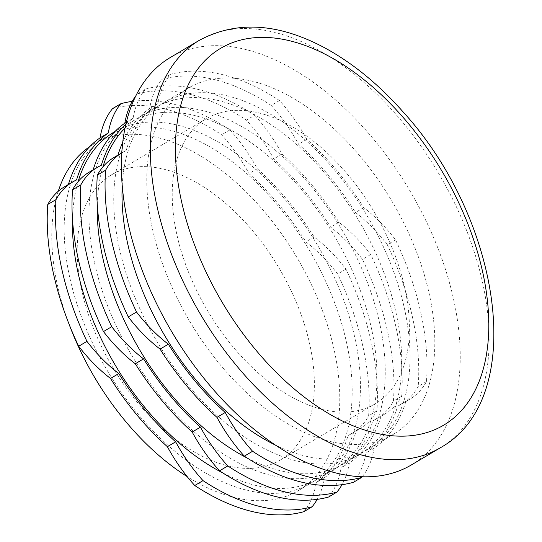 <?xml version="1.0" encoding="UTF-8"?>
<svg xmlns="http://www.w3.org/2000/svg" width="542" height="542" viewBox="0 0 542 542"><rect width="100%" height="100%" fill="white"/><g stroke="black" fill="none" stroke-linecap="round" stroke-linejoin="round"><path stroke-width="0.41" stroke-dasharray="2.71 2.03" d="M132.241 101.381A224.862 131.421 -120.6 0 1 229.903 129.904A120.128 70.209 -120.6 0 1 257.254 168.704A203.562 118.976 -120.6 0 1 314.143 236.969A120.128 70.209 -120.6 0 1 345.959 269.157A224.862 131.421 -120.6 0 1 376.873 410.944A120.128 70.209 -120.6 0 1 360.403 428.478A120.128 70.209 -120.6 0 1 356.358 430.578A203.562 118.976 -120.6 0 1 324.597 477.57A120.128 70.209 -120.6 0 1 317.192 499.358M303.818 511.695A120.128 70.209 59.4 0 0 316.332 482.461A203.562 118.976 59.4 0 0 348.099 435.477A120.128 70.209 59.4 0 0 352.137 433.376A120.128 70.209 59.4 0 0 368.614 415.843A224.862 131.421 -120.6 0 0 337.7 274.056A120.128 70.209 59.4 0 0 305.884 241.861A203.562 118.976 59.4 0 0 248.988 173.596A120.128 70.209 59.4 0 0 221.637 134.795A224.862 131.421 -120.6 0 0 112.567 108.617M324.597 477.57L316.332 482.461M345.959 269.157L337.7 274.056M314.143 236.969L305.884 241.861M356.358 430.578L348.099 435.477M122.085 152.688L121.76 152.878A120.128 70.209 -120.6 0 1 122.085 152.688A120.128 70.209 -120.6 0 1 126.13 150.588A203.562 118.976 -120.6 0 1 157.891 103.597A120.128 70.209 -120.6 0 1 170.412 74.369A224.862 131.421 -120.6 0 1 279.482 100.541A120.128 70.209 -120.6 0 1 306.833 139.341A203.562 118.976 -120.6 0 1 363.723 207.606A120.128 70.209 -120.6 0 1 395.538 239.801A224.862 131.421 -120.6 0 1 426.452 381.588A120.128 70.209 -120.6 0 1 409.982 399.122A120.128 70.209 -120.6 0 1 405.938 401.222A203.562 118.976 -120.6 0 1 374.176 448.207A120.128 70.209 -120.6 0 1 362.273 476.689M122.221 185.676A201.197 117.587 -120.6 0 1 163.521 102.79A201.197 117.587 -120.6 0 1 367.212 215.987A201.197 117.587 -120.6 0 1 368.546 449.02A201.197 117.587 -120.6 0 1 276.013 445.382M279.482 100.541L271.217 105.439A224.862 131.421 -120.6 0 0 162.146 79.261A120.128 70.209 59.4 0 0 149.633 108.488A203.562 118.976 59.4 0 0 122.702 142.322M170.412 74.369L162.146 79.261M152.241 227.965A201.197 117.587 -120.6 0 1 188.304 88.109A201.197 117.587 -120.6 0 1 392.002 201.306A201.197 117.587 -120.6 0 1 393.336 434.345A201.197 117.587 -120.6 0 1 152.241 227.965M170.215 57.56A236.698 138.339 -120.6 0 1 409.86 190.737A236.698 138.339 -120.6 0 1 411.432 464.894M69.613 276.901A201.197 117.587 -120.6 0 1 105.676 137.038A201.197 117.587 -120.6 0 1 309.374 250.241A201.197 117.587 -120.6 0 1 310.708 483.274A201.197 117.587 -120.6 0 1 69.613 276.901M68.394 184.483A203.562 118.976 59.4 0 0 68.285 184.836A120.128 70.209 59.4 0 0 64.247 186.936M376.873 410.944L368.614 415.843M229.903 129.904L221.637 134.795M72.479 219.293A201.197 117.587 -120.6 0 1 78.123 181.577M113.942 132.146A201.197 117.587 -120.6 0 1 317.632 245.35A201.197 117.587 -120.6 0 1 318.974 478.383A201.197 117.587 -120.6 0 1 222.62 472.834M94.403 262.22A201.197 117.587 -120.6 0 1 130.466 122.356A201.197 117.587 -120.6 0 1 334.163 235.56A201.197 117.587 -120.6 0 1 335.498 468.593A201.197 117.587 -120.6 0 1 94.403 262.22M125.866 124.077A203.562 118.976 -120.6 0 1 133.102 118.278A120.128 70.209 -120.6 0 1 145.622 89.044L137.356 93.942A120.128 70.209 59.4 0 0 135.751 95.981M137.356 93.942A224.862 131.421 -120.6 0 1 246.427 120.114A120.128 70.209 59.4 0 1 273.778 158.914A203.562 118.976 59.4 0 1 330.674 227.179A120.128 70.209 59.4 0 1 362.49 259.374A224.862 131.421 -120.6 0 1 393.404 401.161A120.128 70.209 59.4 0 1 376.927 418.695L385.193 413.803A120.128 70.209 -120.6 0 1 381.148 415.904A203.562 118.976 -120.6 0 1 349.387 462.888A120.128 70.209 -120.6 0 1 341.982 484.683M328.608 497.014A120.128 70.209 59.4 0 0 341.121 467.78A203.562 118.976 59.4 0 0 372.889 420.795A120.128 70.209 59.4 0 0 376.927 418.695M93.183 169.802A203.562 118.976 59.4 0 0 93.075 170.161A120.128 70.209 59.4 0 0 89.037 172.261M145.622 89.044A224.862 131.421 -120.6 0 1 254.693 115.222L246.427 120.114M254.693 115.222A120.128 70.209 -120.6 0 1 282.043 154.023A203.562 118.976 -120.6 0 1 338.933 222.288A120.128 70.209 -120.6 0 1 370.748 254.483A224.862 131.421 -120.6 0 1 401.663 396.27A120.128 70.209 -120.6 0 1 385.193 413.803M97.269 204.612A201.197 117.587 -120.6 0 1 102.912 166.895M124.978 128.149A201.197 117.587 -120.6 0 1 138.732 117.465A201.197 117.587 -120.6 0 1 342.422 230.668A201.197 117.587 -120.6 0 1 343.757 463.701A201.197 117.587 -120.6 0 1 247.409 458.159M119.193 247.538A201.197 117.587 -120.6 0 1 155.256 107.682A201.197 117.587 -120.6 0 1 358.953 220.879A201.197 117.587 -120.6 0 1 360.288 453.911A201.197 117.587 -120.6 0 1 119.193 247.538M395.538 239.801L387.279 244.693A120.128 70.209 59.4 0 0 355.464 212.498A203.562 118.976 59.4 0 0 298.567 144.233A120.128 70.209 59.4 0 0 271.217 105.439M387.279 244.693A224.862 131.421 -120.6 0 1 418.194 386.48A120.128 70.209 59.4 0 1 401.717 404.014L409.982 399.122M353.391 482.333A120.128 70.209 59.4 0 0 365.911 453.105A203.562 118.976 59.4 0 0 397.679 406.114A120.128 70.209 59.4 0 0 401.717 404.014M117.973 155.12A203.562 118.976 59.4 0 0 117.865 155.479A120.128 70.209 59.4 0 0 113.82 157.58M426.452 381.588L418.194 386.48M157.891 103.597L149.633 108.488M126.13 150.588L117.865 155.479M282.043 154.023L273.778 158.914M306.833 139.341L298.567 144.233M363.723 207.606L355.464 212.498M381.148 415.904L372.889 420.795M401.663 396.27L393.404 401.161M76.551 179.944L68.285 184.836M257.254 168.704L248.988 173.596M133.102 118.278L126.293 122.309M405.938 401.222L397.679 406.114M101.34 165.263L93.075 170.161M338.933 222.288L330.674 227.179M349.387 462.888L341.121 467.78M374.176 448.207L365.911 453.105M370.748 254.483L362.49 259.374M176.699 233.832A165.689 96.842 -120.6 0 1 206.4 118.657A165.689 96.842 -120.6 0 1 374.149 211.881A165.689 96.842 -120.6 0 1 375.247 403.79A165.689 96.842 -120.6 0 1 176.699 233.832M81.673 290.106A165.689 96.842 -120.6 0 1 111.374 174.93A165.689 96.842 -120.6 0 1 279.123 268.154A165.689 96.842 -120.6 0 1 280.221 460.063A165.689 96.842 -120.6 0 1 81.673 290.106M68.909 323.764A201.197 117.587 -120.6 0 1 57.222 284.238A201.197 117.587 -120.6 0 1 58.258 191.251M89.769 146.604A201.197 117.587 -120.6 0 1 93.285 144.375A201.197 117.587 -120.6 0 1 296.975 257.579A201.197 117.587 -120.6 0 1 298.317 490.612A201.197 117.587 -120.6 0 1 187.153 476.581M199.138 40.433A236.698 138.339 -120.6 0 1 438.776 173.609A236.698 138.339 -120.6 0 1 440.348 447.767M368.546 449.02L393.336 434.345M163.521 102.79L188.304 88.109M318.974 478.383L335.498 468.593M114.897 131.577L130.466 122.356M343.757 463.701L360.288 453.911M138.732 117.465L155.256 107.682M280.221 460.063L375.247 403.79M111.374 174.93L206.4 118.657M298.317 490.612L310.708 483.274M93.285 144.375L105.676 137.038M352.137 433.376L360.403 428.478"/><path stroke-width="0.81" d="M317.192 499.358A120.128 70.209 -120.6 0 1 312.077 506.797L303.818 511.695A224.862 131.421 -120.6 0 1 194.747 485.517A120.128 70.209 59.4 0 1 167.397 446.716L175.655 441.825A203.562 118.976 -120.6 0 1 118.766 373.56A120.128 70.209 -120.6 0 1 86.95 341.365A224.862 131.421 -120.6 0 1 56.036 199.578A120.128 70.209 -120.6 0 1 72.506 182.044A120.128 70.209 -120.6 0 1 76.551 179.944A203.562 118.976 -120.6 0 1 108.312 132.959A120.128 70.209 -120.6 0 1 120.832 103.725L112.567 108.617A120.128 70.209 59.4 0 0 100.053 137.851A203.562 118.976 59.4 0 0 68.394 184.483M252.586 451.262A120.128 70.209 -120.6 0 1 225.235 412.469L216.976 417.36A120.128 70.209 59.4 0 0 244.327 456.161L252.586 451.262A224.862 131.421 -120.6 0 0 361.656 477.441L353.391 482.333A224.862 131.421 -120.6 0 1 244.327 456.161M312.077 506.797A224.862 131.421 -120.6 0 1 203.006 480.625A120.128 70.209 -120.6 0 1 175.655 441.825M203.006 480.625L194.747 485.517M225.235 412.469A203.562 118.976 -120.6 0 1 168.345 344.204A120.128 70.209 -120.6 0 1 136.53 312.009A224.862 131.421 -120.6 0 1 105.615 170.222A120.128 70.209 -120.6 0 1 121.76 152.885L113.82 157.58A120.128 70.209 59.4 0 0 97.35 175.113A224.862 131.421 -120.6 0 0 128.264 316.901A120.128 70.209 59.4 0 0 160.08 349.095A203.562 118.976 59.4 0 0 216.976 417.36M362.273 476.689A120.128 70.209 -120.6 0 1 361.656 477.441M276.013 445.382A201.197 117.587 -120.6 0 1 127.458 242.647A201.197 117.587 -120.6 0 1 122.221 185.676M440.348 447.767L411.432 464.894A236.698 138.339 -120.6 0 1 127.79 222.098A236.698 138.339 -120.6 0 1 170.215 57.56L199.138 40.433C236.224 20.488 277.992 22.906 324.428 47.669C352.415 62.831 378.668 84.274 403.173 111.984C501.16 219.185 529.012 398.539 440.348 447.767A236.698 138.339 -120.6 0 1 156.713 204.971A236.698 138.339 -120.6 0 1 199.138 40.433M86.95 341.365L78.685 346.257A120.128 70.209 59.4 0 0 110.5 378.452A203.562 118.976 59.4 0 0 167.397 446.716M78.685 346.257A224.862 131.421 -120.6 0 1 47.771 204.47A120.128 70.209 59.4 0 1 64.247 186.936L72.506 182.044M120.832 103.725A224.862 131.421 -120.6 0 1 132.241 101.381M222.62 472.834A201.197 117.587 -120.6 0 1 77.879 272.003A201.197 117.587 -120.6 0 1 72.479 219.293M78.123 181.577A201.197 117.587 -120.6 0 1 113.942 132.146L114.897 131.577M135.751 95.981A120.128 70.209 59.4 0 0 124.843 123.169A203.562 118.976 59.4 0 0 93.183 169.802M341.982 484.683A120.128 70.209 -120.6 0 1 336.867 492.122L328.608 497.014A224.862 131.421 -120.6 0 1 219.537 470.835A120.128 70.209 59.4 0 1 192.186 432.035A203.562 118.976 59.4 0 1 135.29 363.777A120.128 70.209 59.4 0 1 103.475 331.582A224.862 131.421 -120.6 0 1 72.56 189.795A120.128 70.209 59.4 0 1 89.037 172.261L97.296 167.363A120.128 70.209 -120.6 0 1 101.34 165.263A203.562 118.976 -120.6 0 1 125.866 124.077M336.867 492.122A224.862 131.421 -120.6 0 1 227.796 465.944A120.128 70.209 -120.6 0 1 200.445 427.143A203.562 118.976 -120.6 0 1 143.555 358.879A120.128 70.209 -120.6 0 1 111.74 326.684A224.862 131.421 -120.6 0 1 80.826 184.897A120.128 70.209 -120.6 0 1 97.296 167.363M247.409 458.159A201.197 117.587 -120.6 0 1 102.668 257.328A201.197 117.587 -120.6 0 1 97.269 204.612M102.912 166.895A201.197 117.587 -120.6 0 1 124.978 128.149M122.702 142.322A203.562 118.976 59.4 0 0 117.973 155.12M136.53 312.009L128.264 316.901M168.345 344.204L160.08 349.095M108.312 132.959L100.053 137.851M126.293 122.309L124.843 123.169M143.555 358.879L135.29 363.777M200.445 427.143L192.186 432.035M111.74 326.684L103.475 331.582M227.796 465.944L219.537 470.835M118.766 373.56L110.5 378.452M56.036 199.578L47.771 204.47M105.615 170.222L97.35 175.113M58.258 191.251A201.197 117.587 -120.6 0 1 89.769 146.604M187.153 476.581A201.197 117.587 -120.6 0 1 68.909 323.764M80.826 184.897L72.56 189.795M181.333 200.567A218.948 127.966 -120.6 0 1 370.525 85.074A218.948 127.966 -120.6 0 1 444.555 424.637A218.948 127.966 -120.6 0 1 181.333 200.567"/></g></svg>
